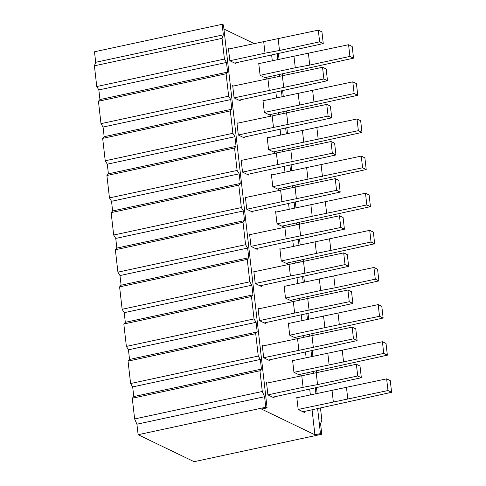 <?xml version="1.0" encoding="UTF-8"?>
<svg xmlns="http://www.w3.org/2000/svg" width="486" height="486" viewBox="0 0 486 486"><rect width="100%" height="100%" fill="white"/><g stroke="black" fill="none" stroke-linecap="round" stroke-linejoin="round"><path stroke-width="0.73" d="M264.584 396.722L265.781 407.244L267.093 407.875L223.463 24.932L222.151 24.3L223.347 34.822L222.059 38.345L224.423 59.055L226.494 62.451L227.594 72.098L226.099 73.769L228.651 96.179L230.729 99.575L231.828 109.222L230.328 110.893L232.879 133.304L234.957 136.7L236.056 146.347L234.556 148.017L237.113 170.434L239.185 173.824L240.284 183.471L238.79 185.142L241.342 207.558L243.419 210.948L244.513 220.595L243.018 222.266L245.57 244.683L247.647 248.073L248.747 257.72L247.246 259.39L249.804 281.807L251.876 285.203L252.975 294.85L251.475 296.515L254.032 318.931L256.104 322.327L257.203 331.974L255.709 333.645L258.26 356.056L260.338 359.452L261.438 369.099L259.937 370.769L262.294 391.479L264.584 396.722L136.924 424.199L138.121 434.721L265.781 407.244M138.121 434.721L194.114 461.7L321.775 434.229L320.462 433.597L314.91 434.788L261.541 409.072L267.093 407.875M223.347 34.822L95.693 62.299L94.491 51.771L222.151 24.3M223.925 29.026L254.075 43.552M95.693 62.299L94.406 65.823L222.059 38.345M94.406 65.823L96.763 86.532L224.423 59.055M96.763 86.532L98.84 89.922L226.494 62.451M98.84 89.922L99.94 99.569L227.594 72.098M99.94 99.569L98.439 101.24L226.099 73.769M98.439 101.24L100.997 123.657L228.651 96.179M100.997 123.657L103.068 127.046L230.729 99.575M103.068 127.046L104.168 136.694L231.828 109.222M104.168 136.694L102.668 138.364L230.328 110.893M102.668 138.364L105.225 160.781L232.879 133.304M105.225 160.781L107.297 164.171L234.957 136.7M107.297 164.171L108.396 173.818L236.056 146.347M108.396 173.818L106.902 175.489L234.556 148.017M106.902 175.489L109.453 197.905L237.113 170.434M109.453 197.905L111.531 201.301L239.185 173.824M111.531 201.301L112.631 210.942L240.284 183.471M112.631 210.942L111.13 212.613L238.79 185.142M111.13 212.613L113.681 235.03L241.342 207.558M113.681 235.03L115.759 238.426L243.419 210.948M115.759 238.426L116.859 248.073L244.513 220.595M116.859 248.073L115.358 249.743L243.018 222.266M115.358 249.743L117.916 272.154L245.57 244.683M117.916 272.154L119.987 275.55L247.647 248.073M119.987 275.55L121.087 285.197L248.747 257.72M121.087 285.197L119.592 286.868L247.246 259.39M119.592 286.868L122.144 309.284L249.804 281.807M122.144 309.284L124.222 312.674L251.876 285.203M124.222 312.674L125.315 322.321L252.975 294.85M125.315 322.321L123.821 323.992L251.475 296.515M123.821 323.992L126.372 346.409L254.032 318.931M126.372 346.409L128.45 349.798L256.104 322.327M128.45 349.798L129.549 359.446L257.203 331.974M129.549 359.446L128.049 361.116L255.709 333.645M128.049 361.116L130.6 383.533L258.26 356.056M130.6 383.533L132.678 386.923L260.338 359.452M132.678 386.923L133.778 396.57L261.438 369.099M133.778 396.57L132.277 398.241L259.937 370.769M132.277 398.241L134.64 418.95L262.294 391.479M134.64 418.95L136.924 424.199M279.049 59.274L278.381 53.393M277.178 53.691L277.84 59.529M279.547 74.504L279.766 76.399M281.406 90.815L282.074 96.659M283.781 111.628L283.994 113.524M285.634 127.94L286.303 133.784M288.01 148.752L288.222 150.654M289.869 165.064L290.531 170.908M292.238 185.877L292.457 187.778M294.097 202.188L294.765 208.032M296.466 223.001L296.685 224.903M298.325 239.312L298.993 245.157M300.7 260.125L300.913 262.027M302.559 276.443L303.221 282.281M304.929 297.256L305.147 299.151M306.788 313.567L307.45 319.411M309.157 334.38L309.375 336.276M311.016 350.692L311.684 356.536M313.385 371.504L313.604 373.406M315.244 387.816L315.912 393.66M317.619 408.629L320.462 433.597M321.775 434.229L320.572 423.701L321.86 420.177L320.474 408.015M317.121 393.399L316.453 387.518M316.471 372.859L316.246 370.891M312.893 356.274L312.219 350.394M312.243 335.735L312.018 333.761M308.659 319.15L307.99 313.27M308.009 298.611L307.784 296.636M304.43 282.026L303.762 276.145M303.78 261.486L303.556 259.512M300.202 244.895L299.534 239.021M299.552 224.362L299.327 222.388M295.974 207.771L295.3 201.89M295.318 187.238L295.093 185.263M291.74 170.647L291.071 164.766M291.09 150.107L290.865 148.139M287.512 133.522L286.843 127.642M286.862 112.983L286.637 111.008M283.283 96.398L282.609 90.518M282.633 75.859L282.409 73.884M271.644 55.052L272.294 60.726M274.001 75.695L274.195 77.438M275.878 92.176L276.522 97.85M278.229 112.819L278.429 114.562M280.106 129.3L280.75 134.974M282.457 149.943L282.658 151.693M284.334 166.431L284.984 172.105M286.685 187.074L286.886 188.817M288.569 203.555L289.213 209.229M290.92 224.198L291.114 225.941M292.797 240.679L293.441 246.353M295.148 261.322L295.348 263.066M297.025 277.804L297.675 283.478M299.376 298.447L299.576 300.19M301.253 314.928L301.903 320.602M303.61 335.571L303.805 337.314M305.487 352.052L306.131 357.726M307.838 372.695L308.039 374.445M309.716 389.183L310.36 394.857M312.067 409.826L314.91 434.788M274.007 396.922L274.116 397.864L267.92 394.875L266.522 382.597L267.373 383.011M269.779 359.798L269.882 360.74L263.691 357.751L262.288 345.473L263.145 345.886M265.544 322.674L265.654 323.609L259.457 320.626L258.06 308.349L258.916 308.762M261.316 285.543L261.425 286.485L255.229 283.502L253.832 271.224L254.688 271.638M257.088 248.419L257.191 249.361L251.001 246.378L249.597 234.1L250.454 234.513M252.854 211.295L252.963 212.236L246.767 209.253L245.369 196.976L246.226 197.383M248.625 174.17L248.735 175.112L242.538 172.123L241.141 159.845L241.998 160.259M244.397 137.046L244.507 137.988L238.31 134.999L236.913 122.721L237.763 123.134M240.169 99.922L240.272 100.857L234.082 97.874L232.679 85.597L233.535 86.01M235.935 62.791L236.044 63.733L229.848 60.75L228.45 48.472L229.307 48.886M304.266 411.502L304.37 412.444L298.179 409.461L296.776 397.183L297.632 397.591M300.032 374.378L300.141 375.32L293.945 372.331L292.548 360.053L293.404 360.466M295.804 337.254L295.913 338.195L289.717 335.206L288.32 322.929L289.176 323.342M291.576 300.129L291.685 301.065L285.489 298.082L284.091 285.804L284.942 286.218M287.348 262.999L287.451 263.941L281.26 260.958L279.857 248.68L280.714 249.093M283.113 225.875L283.223 226.816L277.026 223.833L275.629 211.556L276.485 211.969M278.885 188.75L278.994 189.692L272.798 186.709L271.401 174.431L272.257 174.839M274.657 151.626L274.76 152.568L268.57 149.579L267.166 137.301L268.023 137.714M270.429 114.502L270.532 115.443L264.335 112.454L262.938 100.177L263.795 100.59M266.194 77.377L266.304 78.313L260.107 75.33L258.71 63.052L259.567 63.466M262.75 345.971L352.15 327.145L355.776 328.894L357.107 340.589L268.503 360.071M234.471 97.789L323.87 78.963L327.497 80.706L239.288 100.11M264.73 112.369L354.13 93.543L357.757 95.292L269.548 114.69M263.685 357.751L353.48 338.839L357.107 340.589M258.127 308.932L347.921 290.021L351.542 291.77L352.879 303.458L264.269 322.947M259.457 320.626L294.625 313.057L293.295 301.363M253.899 271.808L343.693 252.896L347.314 254.646L348.644 266.334L260.04 285.823M255.229 283.502L290.397 275.933L289.061 264.238M249.664 234.683L339.459 215.772L343.086 217.515L344.416 229.21L255.812 248.692M251.001 246.372L286.163 238.808L284.832 227.114M245.436 197.553L335.231 178.648L338.857 180.391L340.188 192.085L251.584 211.568M246.767 209.247L281.935 201.678L280.604 189.99M241.208 160.429L331.002 141.523L334.623 143.267L335.96 154.961L247.35 174.444M242.538 172.123L277.706 164.554L276.37 152.859M236.974 123.304L326.768 104.393L330.395 106.142L331.725 117.837L243.121 137.319M238.31 134.999L273.472 127.429L272.142 115.735M232.745 86.18L322.54 67.268L326.167 69.018L327.497 80.706M228.517 49.056L318.312 30.144L321.932 31.894L323.269 43.582L234.659 63.071M229.848 60.75L265.016 53.181L263.685 41.486M296.843 397.761L386.637 378.855L390.264 380.599L391.595 392.293L302.991 411.776M298.179 409.455L387.974 390.544L391.595 392.293M292.615 360.636L382.409 341.725L386.036 343.474L387.366 355.169L298.762 374.651M293.945 372.331L383.74 353.419L387.366 355.169M288.386 323.512L378.181 304.601L381.802 306.35L383.138 318.044L294.528 337.527M289.717 335.206L324.885 327.637L323.548 315.943M284.158 286.388L373.947 267.476L377.573 269.226L378.904 280.914L290.3 300.403M285.489 298.082L320.651 290.513L319.32 278.818M279.924 249.263L369.718 230.352L373.345 232.095L374.676 243.79L286.072 263.278M281.26 260.952L316.422 253.388L315.092 241.694M275.696 212.139L365.49 193.228L369.111 194.971L370.447 206.665L281.837 226.148M277.026 223.827L312.194 216.264L310.864 204.57M271.467 175.009L361.262 156.103L364.883 157.847L366.213 169.541L277.609 189.024M272.798 186.703L307.966 179.134L306.63 167.445M268.57 149.579L358.364 130.667L361.985 132.417L273.381 151.899M267.233 137.884L357.028 118.979L360.655 120.722L361.985 132.417M263.005 100.76L352.8 81.848L356.426 83.598L357.757 95.292M258.777 63.636L348.571 44.724L352.192 46.474L353.529 58.162L264.919 77.651M260.107 75.33L295.275 67.761L293.939 56.066M266.583 383.181L356.378 364.275L360.005 366.019L361.335 377.713L272.731 397.196M267.92 394.875L303.082 387.306L301.751 375.611M298.854 350.181L297.523 338.487M313.324 347.484L311.994 335.79M353.48 338.839L352.15 327.145M269.244 90.305L267.914 78.611M323.87 78.963L322.54 67.268M283.715 87.608L282.384 75.913M299.504 104.885L298.173 93.191M354.13 93.543L352.8 81.848M313.974 102.188L312.644 90.493M294.625 313.057L349.252 301.715L352.879 303.458M290.397 275.933L304.868 273.229L303.531 261.541M304.868 273.229L345.024 264.591L343.693 252.896M345.024 264.591L348.644 266.334M286.163 238.808L340.795 227.466L344.416 229.21M281.935 201.678L336.561 190.336L340.188 192.085M265.016 53.181L279.486 50.477L278.156 38.789M279.486 50.477L319.642 41.839L318.312 30.144M319.642 41.839L323.269 43.582M333.341 401.886L332.011 390.197M347.812 399.188L346.482 387.494M387.974 390.544L386.637 378.855M383.74 353.419L382.409 341.725M343.584 362.064L342.253 350.37M329.113 364.761L327.783 353.067M324.885 327.637L379.511 316.295L383.138 318.044M320.651 290.513L335.127 287.815L333.791 276.121M335.127 287.815L375.283 279.171L373.947 267.476M375.283 279.171L378.904 280.914M316.422 253.388L371.049 242.046L374.676 243.79M312.194 216.264L366.821 204.922L370.447 206.665M307.966 179.134L362.592 167.792L366.213 169.541M303.732 142.009L302.401 130.315M295.275 67.761L309.746 65.063L308.416 53.369M309.746 65.063L349.902 56.419L348.571 44.724M349.902 56.419L353.529 58.162M303.082 387.306L317.558 384.608L316.222 372.914M317.558 384.608L357.714 375.964L356.378 364.275M357.714 375.964L361.335 377.713M277.706 164.554L332.333 153.212L335.96 154.961M273.472 127.429L328.105 116.087L331.725 117.837M309.096 310.36L307.766 298.665M349.252 301.715L347.921 290.021M300.634 236.105L299.303 224.411M340.795 227.466L339.459 215.772M296.405 198.981L295.075 187.286M336.561 190.336L335.231 178.648M292.177 161.856L290.847 150.162M332.333 153.212L331.002 141.523M287.949 124.732L286.612 113.038M328.105 116.087L326.768 104.393M339.356 324.94L338.025 313.245M379.511 316.295L378.181 304.601M330.893 250.685L329.563 238.997M371.049 242.046L369.718 230.352M326.665 213.561L325.334 201.866M366.821 204.922L365.49 193.228M322.437 176.436L321.1 164.742M362.592 167.792L361.262 156.103M318.202 139.312L316.872 127.618M358.364 130.667L357.028 118.979"/></g></svg>
